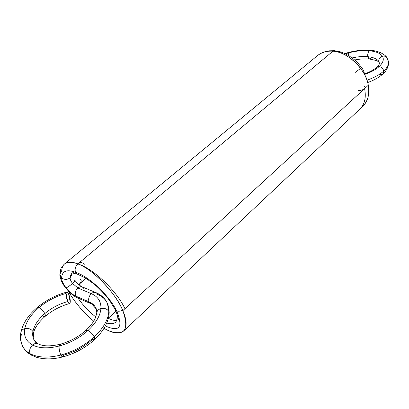 <?xml version="1.0" encoding="UTF-8"?>
<svg xmlns="http://www.w3.org/2000/svg" width="409" height="409" viewBox="0 0 409 409"><rect width="100%" height="100%" fill="white"/><g stroke="black" fill="none" stroke-linecap="round" stroke-linejoin="round"><path stroke-width="0.61" d="M317.348 55.757C321.515 52.342 326.719 50.818 332.957 51.181L334.332 50.685L332.941 51.197M355.232 72.403L360.651 68.369L355.232 72.403L360.651 68.369L358.1 65.205L360.651 68.369L361.541 67.362L360.651 68.369L358.1 65.205M344.772 53.569L347.788 52.664C355.723 50.511 363.315 49.719 370.559 50.292L369.342 50.762C375.922 51.411 380.273 53.231 382.389 56.217C385.068 55.736 386.74 56.667 387.415 59.014L386.899 57.684C385.748 56.248 384.25 55.757 382.389 56.217C384.25 59.305 383.161 62.751 379.128 66.565C381.536 67.071 383.085 68.559 383.77 71.023L382.947 73.922C388.299 69.571 389.123 62.485 388.412 61.503C388.857 64.556 387.308 67.73 383.77 71.023C383.959 73.446 382.885 74.642 380.559 74.622L382.947 73.922L383.77 71.023C388.407 66.595 389.624 62.587 387.415 59.014L388.412 61.503C388.857 64.556 387.308 67.73 383.77 71.023C379.818 74.612 374.204 77.674 366.929 80.22C374.204 77.674 379.818 74.612 383.77 71.023C383.085 68.559 381.536 67.071 379.128 66.565C375.707 69.622 370.881 72.25 364.644 74.438C370.881 72.25 375.707 69.622 379.128 66.565L376.781 67.245C374.092 69.688 370.012 71.918 364.542 73.932M345.324 53.824L348.1 52.991L345.324 53.824L348.1 52.991L347.788 52.664L348.1 52.991C355.585 50.977 362.665 50.235 369.342 50.762C375.922 51.411 380.273 53.231 382.389 56.217C379.823 57.199 378.611 58.927 378.754 61.396L379.424 63.104C379.91 63.472 379.031 64.852 376.781 67.245M388.412 61.503L386.899 57.684C385.748 56.248 384.25 55.757 382.389 56.217C384.25 59.305 383.161 62.751 379.128 66.565C383.177 62.751 384.261 59.305 382.389 56.217C379.823 57.199 378.611 58.927 378.754 61.396C378.591 58.911 379.803 57.188 382.389 56.217C380.278 53.226 375.932 51.406 369.342 50.762C368.013 52.224 367.492 54.198 367.778 56.682C373.335 57.265 376.996 58.835 378.754 61.396C377.001 58.83 373.345 57.26 367.778 56.682L369.526 59.054L370.769 58.569C369.353 59.556 368.356 58.927 367.778 56.682C373.335 57.265 376.996 58.835 378.754 61.396M352.123 57.93C357.742 56.667 362.957 56.253 367.778 56.682C362.911 56.253 357.696 56.667 352.123 57.93C357.742 56.667 362.957 56.253 367.778 56.682L369.526 59.054C375.743 60.128 378.979 61.319 379.235 62.638M348.1 52.991L349.153 55.91L348.1 52.991C355.585 50.977 362.665 50.235 369.342 50.762C368.013 52.224 367.492 54.198 367.778 56.682C367.476 54.187 367.998 52.214 369.342 50.762C362.665 50.23 355.585 50.972 348.1 52.991L349.153 55.91M386.899 57.684C386.413 56.35 384.348 54.694 380.697 52.715C376.592 51.156 373.212 50.348 370.559 50.292L369.342 50.762M359.833 109.106C364.741 104.295 366.331 97.475 364.593 88.635C365.835 87.24 365.334 86.325 363.09 85.895C365.334 86.325 365.835 87.24 364.593 88.635L365.268 87.158M358.161 90.394C360.707 90.553 362.849 89.965 364.593 88.635C362.855 89.975 360.712 90.563 358.161 90.394C360.712 90.563 362.855 89.975 364.593 88.635C366.326 97.449 364.751 104.264 359.864 109.075M317.517 55.619C321.663 52.301 326.806 50.818 332.957 51.181C348.212 52.178 365.574 68.86 368.264 85.266C369.854 95.282 367.502 102.746 361.208 107.654C367.502 102.746 369.854 95.282 368.264 85.266L122.823 310.651C115.328 292.501 93.032 269.393 77.874 263.907C71.636 261.55 67.117 261.627 64.305 264.127C67.117 261.627 71.636 261.55 77.874 263.907C72.188 261.632 67.751 261.627 64.566 263.897L64.305 264.127M68.196 290.901C74.719 302.302 83.226 312.399 93.712 321.188C83.226 312.399 74.719 302.302 68.196 290.901C74.366 301.862 82.874 311.96 93.712 321.188M103.963 328.366L108.002 330.457C124.607 336.735 129.546 330.135 122.823 310.651C116.826 294.219 91.417 267.875 77.874 263.907C75.302 266.443 74.53 269.245 75.553 272.307L77.536 274.281C73.18 273.059 71.35 272.701 72.04 273.217L72.112 273.161M116.662 312.665C118.452 321.888 115.149 325.339 106.764 323.008C110.466 324.25 113.344 324.035 115.399 322.364C117.357 320.38 117.782 317.149 116.662 312.665C118.452 321.888 115.149 325.339 106.764 323.008M95.803 316.924C89.06 311.781 83.124 305.503 78.001 298.084C83.109 305.477 89.039 311.755 95.803 316.924C89.06 311.781 83.124 305.503 78.001 298.084M71.882 274.536L70.082 277.895L70.343 276.126L70.082 277.9C70.072 279.393 70.9 281.249 72.577 283.473L77.884 287.992L91.345 293.662C88.865 296.208 88.114 298.943 89.085 301.868C89.816 303.34 90.967 304.01 92.531 303.887C90.967 304.01 89.816 303.34 89.085 301.868L90.824 303.647L89.085 301.868C92.373 303.284 94.704 305.441 96.079 308.34C95.348 306.51 93.595 304.945 90.824 303.647L77.403 297.829L75.66 296.06L89.085 301.868C92.373 303.284 94.704 305.441 96.079 308.34L97.102 314.633M123.625 331.029L362.798 106.335C368.059 100.726 369.879 93.702 368.264 85.266L122.823 310.651C129.546 330.135 124.607 336.735 108.002 330.457C114.694 333.626 119.903 333.821 123.625 331.029C127.168 326.837 126.902 320.048 122.823 310.651C115.328 292.501 93.032 269.393 77.874 263.907C75.333 266.448 74.561 269.25 75.553 272.307C74.53 269.245 75.302 266.448 77.874 263.907C80.691 261.954 82.863 262.281 84.387 264.884C82.863 262.281 80.691 261.954 77.874 263.907L79.944 262.782L82.178 262.798L80.036 262.757L77.874 263.907L332.957 51.181C327.297 50.593 322.282 51.963 317.9 55.292L64.566 263.897C67.342 261.627 71.779 261.627 77.874 263.907L79.949 262.782L82.178 262.798L80.036 262.757L77.874 263.907C71.774 261.622 67.337 261.627 64.561 263.907L64.852 263.677M368.264 85.266C366.699 70.164 346.888 51.12 332.957 51.181L332.957 51.181C348.212 52.178 365.574 68.86 368.264 85.266L122.823 310.651M86.033 278.35L78.763 284.562M116.013 311.198L108.411 318.136M75.149 280.64C75.184 281.034 74.326 281.975 72.577 283.473C74.326 281.975 75.184 281.034 75.149 280.64C77.649 283.815 80.036 285.906 82.327 286.929C80.783 286.433 79.3 286.786 77.884 287.992C80.588 286.055 82.674 286.305 84.136 288.749L82.327 286.929L95.803 292.553C94.249 292.057 92.761 292.425 91.345 293.662C94.055 291.673 96.141 291.914 97.593 294.383C96.141 291.914 94.055 291.673 91.345 293.662C88.896 296.208 88.139 298.943 89.085 301.868C88.114 298.943 88.865 296.208 91.345 293.662C98.017 296.591 101.212 301.556 100.926 308.565C100.271 315.733 95.967 323.033 88.017 330.462C79.729 337.808 70.103 342.998 59.141 346.024C48.231 348.729 39.366 348.391 32.556 345.027C26.125 341.397 23.538 335.937 24.796 328.647C26.391 321.336 31.145 314.291 39.044 307.517C47.091 300.871 56.11 296.177 66.1 293.432L67.695 301.581C68.988 304.005 69.837 304.204 70.241 302.185L68.651 294.112L66.779 292.092L66.1 293.432C65.936 295.968 66.468 298.682 67.695 301.581L69.556 303.565L70.241 302.185C70.389 299.654 69.857 296.965 68.651 294.112C67.373 291.683 66.524 291.453 66.1 293.432C56.11 296.177 47.091 300.871 39.044 307.517C41.324 308.805 43.242 310.83 44.801 313.58L45.133 316.387L43.431 316.249C45.45 317.016 45.905 316.126 44.801 313.58C51.585 307.911 59.218 303.907 67.695 301.581L66.1 293.432C66.524 291.453 67.373 291.683 68.651 294.112L70.241 302.185C69.837 304.204 68.988 304.005 67.695 301.581C59.218 303.907 51.585 307.911 44.801 313.58L45.133 316.387C52.357 310.329 60.501 306.055 69.556 303.565M82.327 286.929L80.052 286.816L77.884 287.992L91.345 293.662C88.896 296.208 88.139 298.943 89.085 301.868C88.114 298.943 88.865 296.208 91.345 293.662C98.017 296.591 101.212 301.556 100.926 308.565C98.538 309.24 97.148 310.646 96.764 312.767L95.767 317.016L94.484 319.833C92.807 322.972 89.965 326.474 85.951 330.329L88.017 330.462L85.951 330.329C78.518 336.909 69.873 341.561 60.021 344.286C50.22 346.53 42.914 346.372 38.109 343.8L38.109 343.8C36.37 343.013 34.52 343.422 32.556 345.027C34.387 343.463 36.237 343.054 38.109 343.8L34.008 339.961C32.735 337.425 32.372 334.618 32.919 331.546C34.187 325.344 38.144 319.357 44.801 313.58C43.252 310.814 41.329 308.795 39.044 307.517C41.324 308.805 43.242 310.83 44.801 313.58C38.134 319.357 34.177 325.344 32.919 331.546L33.303 333.872C34.233 328.483 38.175 322.655 45.133 316.387M107.47 303.468L108.83 311.546C108.191 319.833 103.308 328.299 94.193 336.939L94.407 339.721L94.193 336.939C95.236 339.588 94.602 340.467 92.301 339.577C84.106 346.934 74.576 352.113 63.702 355.114C74.581 352.123 84.111 346.944 92.301 339.577L94.407 339.721C103.441 331.295 108.359 322.486 109.157 313.304L107.47 303.468L108.891 308.197L109.193 312.558L109.157 313.304L108.83 311.546C107.24 308.918 104.607 307.926 100.926 308.565C101.227 301.551 98.032 296.581 91.345 293.662C94.055 291.673 96.141 291.914 97.593 294.383C102.26 296.326 105.553 299.352 107.47 303.468L105.798 300.446C103.339 296.939 100.006 294.311 95.803 292.553C94.249 292.057 92.761 292.425 91.345 293.662L77.884 287.992C75.445 290.487 74.704 293.176 75.66 296.06L89.085 301.868L75.66 296.06L77.403 297.829C74.101 296.505 69.387 292.21 69.474 292.184L65.644 287.941L66.13 287.905C69.264 291.842 72.439 294.562 75.66 296.06C72.439 294.562 69.264 291.842 66.13 287.905C69.264 291.842 72.439 294.562 75.66 296.06C74.704 293.176 75.445 290.487 77.884 287.992L72.577 283.473L77.884 287.992C75.42 290.482 74.678 293.171 75.66 296.06M74.642 280.692C75.716 280.405 75.026 281.331 72.577 283.473C70.9 281.249 70.072 279.393 70.082 277.895C70.072 279.393 70.9 281.249 72.577 283.473C69.852 285.717 67.705 287.19 66.13 287.905C63.114 283.918 61.595 280.574 61.575 277.88L59.898 274.183L61.575 277.88C64.377 279.838 67.214 279.843 70.082 277.895C67.214 279.843 64.377 279.838 61.575 277.88C59.31 275.451 59.366 273.038 61.739 270.651C61.882 267.598 62.828 265.349 64.566 263.902C60.082 269.01 61.079 267.777 59.898 274.194L61.739 270.651C62.337 262.604 67.715 260.354 77.874 263.907C93.758 268.774 116.79 291.198 124.955 308.688L124.955 308.688C116.79 291.198 93.758 268.774 77.874 263.907C75.333 266.453 74.561 269.25 75.558 272.307C74.53 269.245 75.302 266.443 77.874 263.907C93.758 268.774 116.79 291.198 124.955 308.688L124.934 308.708M70.343 276.126L70.082 277.9L70.823 274.817L72.061 273.207L70.675 275.145L70.082 277.895L71.882 274.48M74.75 271.995C71.877 272.527 70.322 274.495 70.082 277.895C67.214 279.874 64.377 279.868 61.575 277.88C61.595 280.574 63.114 283.918 66.13 287.905L65.644 287.941C64.131 286.044 62.797 283.861 61.641 281.387C60.195 277.721 59.617 275.323 59.898 274.199M66.13 287.905C67.695 287.205 69.847 285.727 72.577 283.473C69.852 285.717 67.705 287.19 66.13 287.905C63.114 283.918 61.595 280.574 61.575 277.88C62.102 270.973 66.764 269.112 75.553 272.307C74.53 269.245 75.302 266.448 77.874 263.907M115.103 308.064L115.307 309.746L116.626 310.881C118.191 311.525 120.2 311.315 122.644 310.247C120.2 311.315 118.191 311.525 116.626 310.881L115.277 309.695L110.098 301.285C108.186 298.401 100.65 289.275 93.497 283.616L85.22 277.864L77.756 274.362L75.558 272.307C66.764 269.112 62.102 270.973 61.575 277.88C62.102 270.973 66.764 269.112 75.553 272.307C89.387 276.596 109.331 295.855 116.626 310.881C123.267 327.077 119.76 332.195 106.095 326.244C119.76 332.195 123.267 327.077 116.626 310.881L115.282 309.705C118.17 316.944 119.188 320.288 118.329 319.741M94.407 339.721C85.369 347.885 74.837 353.616 62.812 356.914L60.859 355.027C73.559 351.536 84.668 345.503 94.193 336.939C103.324 328.294 108.206 319.833 108.83 311.546C108.191 319.833 103.308 328.299 94.193 336.939C84.663 345.493 73.554 351.525 60.859 355.027C62.286 357.507 63.231 357.538 63.702 355.114L62.812 356.914L60.859 355.027C48.231 358.141 37.991 357.706 30.143 353.724L31.616 355.237L30.143 353.724C26.861 351.965 24.412 349.598 22.797 346.633L21.457 343.483C20.338 339.879 20.159 336.116 20.92 332.185L20.92 332.185C23.001 323.136 28.487 314.869 37.383 307.394L39.044 307.517C31.13 314.291 26.381 321.331 24.796 328.647C28.456 328.013 31.166 328.979 32.919 331.546C34.187 325.344 38.144 319.357 44.801 313.58C51.58 307.905 59.213 303.902 67.695 301.581M62.812 356.914C53.078 359.404 44.346 359.531 36.605 357.302L31.616 355.232L30.143 353.724C29.019 350.743 29.826 347.844 32.556 345.027C26.125 341.397 23.538 335.937 24.796 328.647C22.73 329.204 21.442 330.385 20.92 332.185C21.442 330.385 22.73 329.204 24.796 328.647C26.391 321.336 31.145 314.291 39.044 307.517C47.091 300.866 56.105 296.172 66.1 293.432M66.779 292.092C55.941 295.058 46.14 300.155 37.383 307.394L39.044 307.517M22.797 346.633C20.941 343.008 20.445 339 21.309 334.603C19.796 343.074 22.74 349.444 30.143 353.724C26.861 351.965 24.412 349.598 22.797 346.633C24.765 350.252 27.705 353.12 31.616 355.232M32.715 335.308L33.323 333.739L33.236 332.353L34.008 339.961C32.735 337.425 32.372 334.618 32.919 331.546C31.181 328.954 28.472 327.987 24.796 328.647C28.456 328.013 31.166 328.979 32.919 331.546C32.106 336.397 33.38 340.354 36.749 343.412M109.157 313.309L108.83 311.546C107.24 308.918 104.607 307.926 100.926 308.565C100.271 315.733 95.967 323.033 88.017 330.462C90.578 331.898 92.638 334.056 94.193 336.939C84.663 345.493 73.554 351.525 60.859 355.027C59.515 351.985 58.942 348.984 59.141 346.024L60.021 344.286L59.141 346.024C48.231 348.729 39.366 348.391 32.556 345.027C34.387 343.463 36.237 343.054 38.109 343.8M20.92 332.185C21.34 330.467 22.628 329.286 24.796 328.647C23.523 335.942 26.11 341.403 32.556 345.027C29.796 347.844 28.988 350.743 30.143 353.724C37.981 357.717 48.221 358.151 60.859 355.027C48.231 358.141 37.991 357.706 30.143 353.724C29.019 350.743 29.826 347.844 32.556 345.027C39.361 348.407 48.221 348.739 59.141 346.024C70.108 343.008 79.729 337.819 88.017 330.462C79.729 337.808 70.103 342.998 59.141 346.024C58.942 348.984 59.515 351.985 60.859 355.027C59.499 351.985 58.927 348.984 59.141 346.024C59.52 343.949 60.307 343.729 61.508 345.36M96.764 312.773C97.051 310.728 98.436 309.327 100.926 308.565C100.282 315.733 95.982 323.033 88.017 330.462C90.588 331.888 92.644 334.046 94.193 336.939C92.638 334.056 90.578 331.898 88.017 330.462L85.951 330.329M97.03 311.658C96.325 307.159 93.676 303.897 89.085 301.868C89.816 303.34 90.967 304.01 92.531 303.887C90.967 304.01 89.816 303.34 89.085 301.868C88.114 298.943 88.865 296.208 91.345 293.662C94.055 291.673 96.141 291.914 97.593 294.383C105.317 297.726 109.065 303.447 108.83 311.546C107.255 308.892 104.622 307.9 100.926 308.565C98.538 309.24 97.148 310.646 96.764 312.767M79.908 285.497L79.336 284.071C81.642 281.816 81.831 280.145 79.898 279.045C81.831 280.145 81.642 281.816 79.336 284.071C80.844 282.767 81.437 281.474 81.12 280.191M96.376 309.086L91.718 304.071M116.744 320.324C114.617 320.774 111.826 320.099 108.37 318.299C111.826 320.099 114.617 320.774 116.744 320.324C114.617 320.774 111.826 320.099 108.37 318.299M122.644 310.247C120.333 311.305 118.329 311.52 116.626 310.881C109.331 295.855 89.387 276.596 75.558 272.307L77.761 274.362L75.553 272.307C89.387 276.596 109.331 295.855 116.626 310.881C123.267 327.077 119.76 332.195 106.095 326.244M366.929 80.22C374.143 77.71 379.756 74.648 383.77 71.023C383.1 68.543 381.551 67.056 379.128 66.565C375.656 69.653 370.83 72.281 364.644 74.438M334.332 50.685C339.48 51.519 341.111 51.503 349.189 55.931C357.415 61.877 356.224 61.11 361.541 67.362C363.156 69.484 364.225 72.035 364.741 75.016M354.644 59.954C360.058 58.927 365.017 58.63 369.526 59.054M382.947 73.922C379.092 77.398 373.995 80.276 367.645 82.562M323.877 52.066L329.281 50.808L334.301 50.68"/></g></svg>
